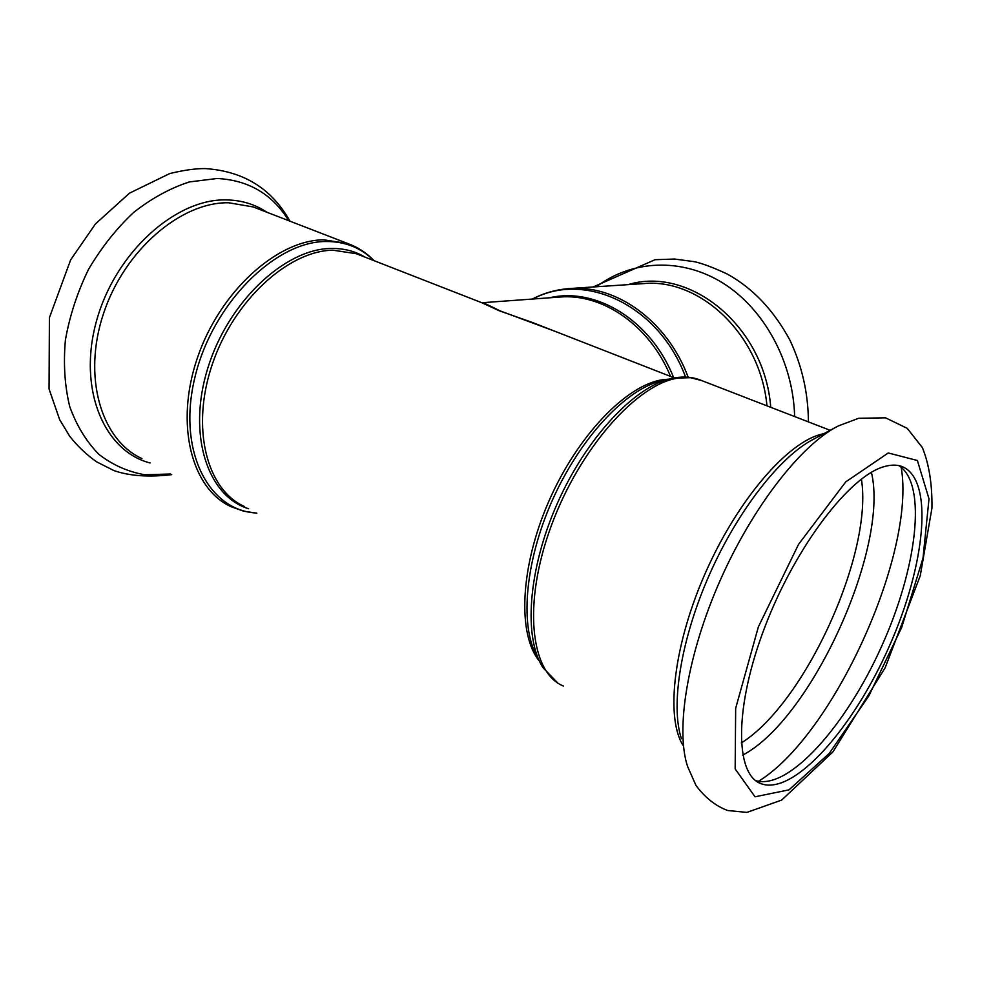 <?xml version="1.0" encoding="UTF-8"?>
<svg xmlns="http://www.w3.org/2000/svg" width="981" height="981" viewBox="0 0 981 981"><rect width="100%" height="100%" fill="white"/><g stroke="black" fill="none" stroke-linecap="round" stroke-linejoin="round"><path stroke-width="1.47" d="M554.939 331.284L499.832 310.781C489.065 305.275 483.106 302.614 481.941 302.786M482.076 302.835L499.243 310.756L532.548 322.528M898.817 465.607C927.744 483.952 916.867 569.09 881.11 647.435C845.757 725.965 788.528 790.674 755.628 780.582M884.237 466.613C890.625 464.761 896.278 464.638 901.208 466.245C934.525 477.845 925.684 564.639 889.35 646.136C853.544 727.816 793.825 796.106 760.888 783.635C734.671 774.242 734.205 706.455 765.192 626.16C795.934 545.877 850.061 475.662 884.237 466.613M673.64 377.611C651.004 320.149 595.835 286.795 549.483 297.795M481.855 302.749L559.636 297.059C602.493 293.184 649.569 325.3 670.55 376.41M532.855 299.021C584.774 270.854 659.048 305.14 685.572 377.084M688.184 377.244C667.325 320.91 616.301 284.539 569.765 288.537C556.485 289.469 543.965 292.988 532.217 299.07M766.958 405.84C760.545 334.84 700.091 277.905 643.426 283.619L569.765 288.537M256.605 513.038C208.512 510.721 177.046 450.72 194.912 377.366C212.227 303.963 275.036 241.449 325.839 241.51C345.054 241.387 361.045 247.739 373.822 260.578M351.664 245.066L347.679 243.509L323.742 239.818C277.169 240.014 219.781 291.455 197.34 358.065C174.557 424.626 191.81 489.225 231.283 506.785L243.717 511.211L256.85 513.173M365.19 257.206C355.097 251.124 343.669 248.218 330.879 248.475C284.735 248.88 227.886 302.087 207.665 368.586C187.052 435.037 207.727 496.361 248.598 508.747M141.926 458.556C101.313 440.187 82.196 377.158 103.508 313.577C124.464 249.947 181.203 201.816 228.671 202.76L253.172 206.93L256.985 208.401M244.441 506.515C206.783 489.862 190.51 428.059 212.313 364.258C233.772 300.382 288.488 250.719 332.976 250.192L356.201 253.699L484.369 303.73M668.65 379.169L662.641 379.733C626.798 384.748 577.637 435.294 548.894 501.132C520.004 566.92 517.367 634.609 539.378 661.071M538.213 658.472C519.489 629.066 524.234 563.217 552.34 500.298C580.36 437.342 626.773 388.39 661.979 380.738L670.354 378.764M675.124 377.808L671.114 378.58C634.67 386.477 586.197 437.906 557.098 503.891C527.888 569.826 523.351 638.263 543.192 667.938L557.748 682.96M563.315 686.001C530.402 672.745 522.53 603.536 551.261 525.877C579.697 448.17 637.589 383.436 678.398 378.053L690.563 377.685L701.869 380.64M682.874 745.119C665.265 716.78 673.849 643.18 706.406 570.672C738.84 498.103 788.54 441.511 822.103 434.068L823.856 433.688M794.635 416.557C793.273 361.83 763.991 308.512 722.556 282.847C681.022 257.206 631.58 260.149 596.35 286.759M770.723 407.299C764.775 326.281 689.496 265.618 628.073 284.649M170.547 474.007L144.71 474.755C127.971 471.787 112.717 465.006 98.946 454.411C86.426 441.695 76.69 425.779 69.749 406.661C64.721 386.048 63.275 363.816 65.408 339.99C69.676 315.845 77.364 292.35 88.449 269.505C101.276 247.715 116.322 228.696 133.612 212.448C151.699 198.285 170.302 188.107 189.419 181.926L217.132 178.493C248.573 180.112 272.424 194.177 288.684 220.676M150.056 462.946C104.145 451.358 77.413 388.832 96.567 320.75C115.255 252.608 175.636 198.64 226.059 199.903C241.375 200.124 254.974 204.232 266.844 212.215M687.681 766.713C675.247 730.171 687.276 654.756 720.128 580.494C752.942 506.221 801.612 444.332 838.338 425.926L858.657 418.274L885.561 417.832L907.229 428.329L922.348 447.557C929.081 464.148 932.281 484.295 931.95 507.999L920.264 575.7L885.193 667.681L832.943 751.875L781.685 800.067L746.897 812.403L727.681 810.502C715.652 806.051 705.081 797.688 695.97 785.413L687.681 766.713M888.259 452.977L917.382 460.494L929.007 498.826L923.011 558.091L901.723 627.325L868.896 695.823L829.35 753.298L789.018 789.852L755.051 796.793L735.161 768.945L735.664 708.331L758.399 626.798L798.546 544.357L845.732 481.892L888.259 452.977M681.439 738.718C670.342 705.658 680.789 639.416 709.435 574.645C738.068 509.862 780.876 455.638 813.948 438.998L835.211 427.606M861.392 479.071C873.384 552.855 805.143 703.254 741.293 742.948M871.41 472.327C889.46 547.251 811.495 719.183 742.74 755.1M901.183 467.263C916.144 553.358 832.526 737.271 757.504 781.894M374.08 260.676C366.612 252.89 357.82 247.175 347.679 243.509L256.997 208.413M674.413 377.918L531.96 322.308M830.159 430.316L698.84 379.463C691.617 377.023 683.855 376.446 675.529 377.734L671.114 378.58M482.272 302.908L484.295 303.693M808.418 421.891C808.221 393.307 802.09 366.134 790.036 340.395C773.788 310.266 752.783 288.107 727.044 273.92C712.697 267.273 701.722 263.19 694.107 261.645L674.499 259.033L655.026 259.72L593.162 286.967M289.91 221.154C271.909 188.769 243.779 171.258 205.532 168.597C196.139 168.425 184.207 170.069 169.738 173.551L129.48 193.171L95.439 223.95L70.657 259.842L49.406 317.697L49.05 388.954L59.633 419.598L69.676 436.238C77.56 446.22 86.549 454.755 96.604 461.83L113.857 470.561C129.529 476.006 148.818 477.367 171.736 474.645M760.888 783.635L756.829 781.452"/></g></svg>
